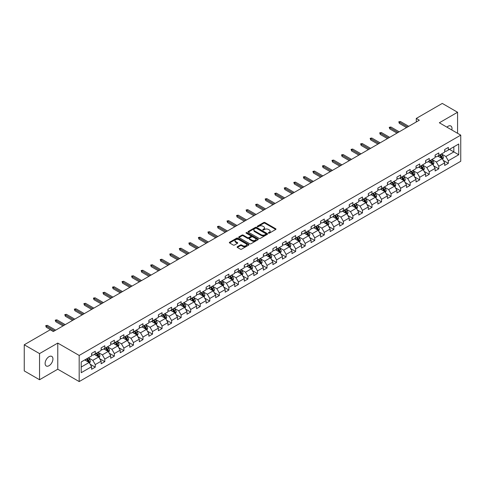 <?xml version="1.0" encoding="UTF-8"?>
<svg xmlns="http://www.w3.org/2000/svg" width="485" height="485" viewBox="0 0 485 485"><rect width="100%" height="100%" fill="white"/><g stroke="black" fill="none" stroke-linecap="round" stroke-linejoin="round"><path stroke-width="0.73" d="M268.514 233.152A0.594 0.346 0 0 0 269.357 233.152L275.735 229.466A0.849 0.491 0 0 0 275.983 229.12A0.849 0.491 0 0 0 275.735 228.774L264.925 222.536A0.849 0.491 0 0 0 263.725 222.536L257.347 226.216A0.594 0.346 0 0 0 258.19 226.701L259.014 226.228A2.716 1.57 0 0 1 262.858 226.228L263.755 226.75A2.716 1.57 0 0 1 264.549 227.859A2.716 1.57 0 0 1 263.755 228.968L262.931 229.441A0.594 0.346 0 0 0 263.773 229.926L264.598 229.453A2.716 1.57 0 0 1 268.441 229.453L269.339 229.969A2.716 1.57 0 0 1 270.133 231.078A2.716 1.57 0 0 1 269.339 232.188L268.514 232.667A0.594 0.346 0 0 0 268.514 233.152L268.514 232.667M49.021 365.714A5.535 3.195 120 0 0 52.641 360.834A5.535 3.195 120 0 0 51.792 356.402A5.535 3.195 120 0 0 49.021 356.675A5.535 3.195 120 0 0 45.408 361.555A5.535 3.195 120 0 0 46.257 365.987A5.535 3.195 120 0 0 49.021 365.714M451.826 129.986A5.535 3.195 120 0 0 450.856 126.003A5.535 3.195 120 0 0 448.085 126.276A5.535 3.195 120 0 0 446.921 127.155M237.365 246.732A0.849 0.491 0 0 0 237.116 247.077A0.849 0.491 0 0 0 237.365 247.423L240.402 249.175A0.849 0.491 0 0 0 241.603 249.175L248.684 245.083A0.849 0.491 0 0 0 248.932 244.737A0.849 0.491 0 0 0 248.684 244.391L237.88 238.153A0.849 0.491 0 0 0 236.68 238.153L229.593 242.239A0.849 0.491 0 0 0 229.344 242.591A0.849 0.491 0 0 0 229.593 242.936L233.255 245.052A0.849 0.491 0 0 0 234.455 245.052L237.486 243.3A0.849 0.491 0 0 0 237.735 242.955A0.849 0.491 0 0 0 237.486 242.609L235.674 241.56A2.273 1.309 0 0 1 235.007 240.633A2.273 1.309 0 0 1 236.407 239.42A2.273 1.309 0 0 1 238.881 239.705L245.998 243.809A2.273 1.309 0 0 1 246.665 244.737A2.273 1.309 0 0 1 245.264 245.95A2.273 1.309 0 0 1 242.785 245.665L241.603 244.98A0.849 0.491 0 0 0 240.402 244.98L237.365 246.732L237.365 247.423M57.77 343.077L39.54 353.601L24.25 344.774L24.25 370.91L39.54 379.737L57.77 369.212L79.182 381.574L79.182 355.438L57.77 343.077L57.77 369.212M457.567 133.302L457.567 112.259L439.343 122.778L460.75 135.139L79.182 355.438M457.567 112.259L442.278 103.426L416.282 118.437L416.282 121.965M24.25 344.774L50.246 329.764L53.308 331.528L419.337 120.201L416.282 118.437M259.075 238.396A0.849 0.491 0 0 0 260.275 238.396L267.356 234.303A0.849 0.491 0 0 0 267.605 233.958A0.849 0.491 0 0 0 267.356 233.612L256.553 227.374A0.849 0.491 0 0 0 255.352 227.374L248.265 231.46A0.849 0.491 0 0 0 248.017 231.806A0.849 0.491 0 0 0 248.265 232.157L259.075 238.396M246.428 233.279A0.594 0.346 0 0 1 247.035 233.364L247.035 232.654L258.02 239.002A0.849 0.491 0 0 1 258.269 239.347A0.849 0.491 0 0 1 258.02 239.693L250.939 243.785A0.849 0.491 0 0 1 249.739 243.785L238.929 237.547L238.929 236.85A0.849 0.491 0 0 0 238.681 237.201A0.849 0.491 0 0 0 238.929 237.547M238.929 236.85L241.96 235.104A0.849 0.491 0 0 1 243.161 235.104L247.544 237.632A0.849 0.491 0 0 0 248.744 237.632L250.757 236.468A0.849 0.491 0 0 0 251.006 236.122A0.849 0.491 0 0 0 250.757 235.777L246.192 233.146A0.594 0.346 0 0 1 247.035 232.654M79.182 381.574L460.75 161.275L460.75 135.139M90.161 364.217L95.266 367.163L95.266 364.587L101.141 361.198L101.141 363.774L104.808 361.652L104.808 359.076L110.683 355.687L110.683 358.263L114.351 356.148L114.351 353.565L120.225 350.176L120.225 352.753L123.893 350.637L123.893 348.06L129.768 344.665L129.768 347.248L133.436 345.126L133.436 342.549L139.31 339.161L139.31 341.737L142.978 339.615L142.978 337.039L148.853 333.65L148.853 336.226L152.52 334.11L152.52 331.528L158.395 328.139L158.395 330.715L162.063 328.6L162.063 326.023L167.937 322.628L167.937 325.211L171.605 323.089L171.605 320.512L177.48 317.123L177.48 319.7L181.147 317.578L181.147 315.001L187.022 311.612L187.022 314.189L190.69 312.073L190.69 309.491L196.564 306.102L196.564 308.678L200.232 306.562L200.232 303.986L206.107 300.597L206.107 303.173L209.775 301.052L209.775 298.475L215.649 295.086L215.649 297.663L219.317 295.547L219.317 292.964L225.192 289.575L225.192 292.152L228.859 290.036L228.859 287.459L234.734 284.064L234.734 286.647L238.402 284.525L238.402 281.949L244.276 278.56L244.276 281.136L247.944 279.014L247.944 276.438L253.819 273.049L253.819 275.625L257.486 273.51L257.486 270.927L263.361 267.538L263.361 270.115L267.029 267.999L267.029 265.422L272.903 262.027L272.903 264.61L276.571 262.488L276.571 259.911L282.446 256.523L282.446 259.099L286.114 256.977L286.114 254.401L291.988 251.012L291.988 253.588L295.656 251.472L295.656 248.89L301.531 245.501L301.531 248.077L305.198 245.962L305.198 243.385L311.073 239.99L311.073 242.573L314.741 240.451L314.741 237.874L320.615 234.485L320.615 237.062L324.283 234.94L324.283 232.363L330.158 228.975L330.158 231.551L333.825 229.435L333.825 226.853L339.7 223.464L339.7 226.04L343.368 223.924L343.368 221.348L349.242 217.953L349.242 220.536L352.91 218.414L352.91 215.837L358.779 212.448L358.779 215.025L362.453 212.903L362.453 210.326L368.321 206.937L368.321 209.514L371.995 207.398L371.995 204.815L377.863 201.427L377.863 204.009L381.537 201.887L381.537 199.311L387.406 195.922L387.406 198.498L391.08 196.376L391.08 193.8L396.948 190.411L396.948 192.988L400.622 190.872L400.622 188.289L406.491 184.9L406.491 187.477L410.164 185.361L410.164 182.784L416.033 179.389L416.033 181.972L419.707 179.85L419.707 177.274L425.575 173.885L425.575 176.461L429.249 174.339L429.249 171.763L435.118 168.374L435.118 170.95L438.792 168.835L438.792 166.252L444.66 162.863L444.66 165.44L448.334 163.324L448.334 160.747L458.731 154.739L458.731 144.003L453.839 146.828L453.839 151.914L458.731 154.739M95.266 367.163L91.598 369.285L91.598 366.702L81.195 372.71L81.195 361.974L91.598 355.966L91.598 353.389L95.266 351.273L95.266 353.85L101.141 350.461L101.141 347.878L104.808 345.763L104.808 348.339L110.683 344.95L110.683 342.374L114.351 340.252L114.351 342.828L120.225 339.439L120.225 336.863L123.893 334.741L123.893 337.324L129.768 333.929L129.768 331.352L133.436 329.236L133.436 331.813L139.31 328.424L139.31 325.847L142.978 323.725L142.978 326.302L148.853 322.913L148.853 320.336L152.52 318.215L152.52 320.797L158.395 317.402L158.395 314.826L162.063 312.71L162.063 315.286L167.937 311.897L167.937 309.315L171.605 307.199L171.605 309.776L177.48 306.387L177.48 303.81L181.147 301.688L181.147 304.265L187.022 300.876L187.022 298.299L190.69 296.177L190.69 298.76L196.564 295.365L196.564 292.788L200.232 290.673L200.232 293.249L206.107 289.86L206.107 287.278L209.775 285.162L209.775 287.738L215.649 284.349L215.649 281.773L219.317 279.651L219.317 282.228L225.192 278.839L225.192 276.262L228.859 274.14L228.859 276.723L234.734 273.328L234.734 270.751L238.402 268.635L238.402 271.212L244.276 267.823L244.276 265.24L247.944 263.125L247.944 265.701L253.819 262.312L253.819 259.736L257.486 257.614L257.486 260.19L263.361 256.801L263.361 254.225L267.029 252.103L267.029 254.686L272.903 251.291L272.903 248.714L276.571 246.598L276.571 249.175L282.446 245.786L282.446 243.203L286.114 241.087L286.114 243.664L291.988 240.275L291.988 237.698L295.656 235.577L295.656 238.153L301.531 234.764L301.531 232.188L305.198 230.072L305.198 232.648L311.073 229.26L311.073 226.677L314.741 224.561L314.741 227.138L320.615 223.749L320.615 221.172L324.283 219.05L324.283 221.627L330.158 218.238L330.158 215.661L333.825 213.539L333.825 216.122L339.7 212.727L339.7 210.15L343.368 208.035L343.368 210.611L349.242 207.222L349.242 204.64L352.91 202.524L352.91 205.1L358.779 201.712L358.779 199.135L362.453 197.013L362.453 199.59L368.321 196.201L368.321 193.624L371.995 191.502L371.995 194.085L377.863 190.69L377.863 188.113L381.537 185.998L381.537 188.574L387.406 185.185L387.406 182.602L391.08 180.487L391.08 183.063L396.948 179.674L396.948 177.098L400.622 174.976L400.622 177.552L406.491 174.163L406.491 171.587L410.164 169.465L410.164 172.048L416.033 168.653L416.033 166.076L419.707 163.96L419.707 166.537L425.575 163.148L425.575 160.565L429.249 158.45L429.249 161.026L435.118 157.637L435.118 155.061L438.792 152.939L438.792 155.515L444.66 152.126L444.66 149.55L448.334 147.428L448.334 150.01L458.731 144.003M94.29 354.414L98.691 356.96L92.823 360.349L88.415 357.803M91.598 354.553L92.823 355.262L95.266 353.85M92.823 360.349L95.266 364.587M98.691 356.96L101.141 361.198M103.832 348.903L108.234 351.449L102.365 354.838L97.958 352.298M101.141 349.048L102.365 349.752L104.808 348.339M102.365 354.838L104.808 359.076M108.234 351.449L110.683 355.687M113.375 343.398L117.776 345.938L111.908 349.327L107.5 346.787M110.683 343.538L111.908 344.241L114.351 342.828M111.908 349.327L114.351 353.565M117.776 345.938L120.225 350.176M122.917 337.887L127.319 340.428L121.45 343.823L117.043 341.276M120.225 338.027L121.45 338.736L123.893 337.324M121.45 343.823L123.893 348.06M127.319 340.428L129.768 344.665M132.46 332.377L136.861 334.923L130.992 338.312L126.585 335.765M129.768 332.516L130.992 333.225L133.436 331.813M130.992 338.312L133.436 342.549M136.861 334.923L139.31 339.161M142.002 326.866L146.403 329.412L140.529 332.801L136.127 330.261M139.31 327.011L140.529 327.714L142.978 326.302M140.529 332.801L142.978 337.039M146.403 329.412L148.853 333.65M151.544 321.361L155.946 323.901L150.071 327.29L145.67 324.75M148.853 321.5L150.071 322.21L152.52 320.797M150.071 327.29L152.52 331.528M155.946 323.901L158.395 328.139M161.087 315.85L165.488 318.39L159.613 321.785L155.212 319.239M158.395 315.99L159.613 316.699L162.063 315.286M159.613 321.785L162.063 326.023M165.488 318.39L167.937 322.628M170.629 310.339L175.03 312.886L169.156 316.275L164.754 313.728M167.937 310.485L169.156 311.188L171.605 309.776M169.156 316.275L171.605 320.512M175.03 312.886L177.48 317.123M180.171 304.835L184.573 307.375L178.698 310.764L174.297 308.224M177.48 304.974L178.698 305.677L181.147 304.265M178.698 310.764L181.147 315.001M184.573 307.375L187.022 311.612M189.714 299.324L194.115 301.864L188.241 305.253L183.839 302.713M187.022 299.463L188.241 300.173L190.69 298.76M188.241 305.253L190.69 309.491M194.115 301.864L196.564 306.102M199.256 293.813L203.658 296.353L197.783 299.748L193.382 297.202M196.564 293.952L197.783 294.662L200.232 293.249M197.783 299.748L200.232 303.986M203.658 296.353L206.107 300.597M208.799 288.302L213.2 290.848L207.325 294.237L202.924 291.697M206.107 288.448L207.325 289.151L209.775 287.738M207.325 294.237L209.775 298.475M213.2 290.848L215.649 295.086M218.341 282.797L222.742 285.338L216.868 288.727L212.466 286.186M215.649 282.937L216.868 283.64L219.317 282.228M216.868 288.727L219.317 292.964M222.742 285.338L225.192 289.575M227.883 277.287L232.285 279.827L226.41 283.216L222.009 280.676M225.192 277.426L226.41 278.135L228.859 276.723M226.41 283.216L228.859 287.459M232.285 279.827L234.734 284.064M237.426 271.776L241.827 274.322L235.952 277.711L231.551 275.165M234.734 271.915L235.952 272.625L238.402 271.212M235.952 277.711L238.402 281.949M241.827 274.322L244.276 278.56M246.968 266.265L251.369 268.811L245.495 272.2L241.093 269.66M244.276 266.41L245.495 267.114L247.944 265.701M245.495 272.2L247.944 276.438M251.369 268.811L253.819 273.049M256.51 260.76L260.912 263.3L255.037 266.689L250.636 264.149M253.819 260.9L255.037 261.603L257.486 260.19M255.037 266.689L257.486 270.927M260.912 263.3L263.361 267.538M266.053 255.249L270.454 257.79L264.58 261.185L260.178 258.638M263.361 255.389L264.58 256.098L267.029 254.686M264.58 261.185L267.029 265.422M270.454 257.79L272.903 262.027M275.595 249.739L279.997 252.285L274.122 255.674L269.721 253.128M272.903 249.878L274.122 250.587L276.571 249.175M274.122 255.674L276.571 259.911M279.997 252.285L282.446 256.523M285.131 244.228L289.539 246.774L283.664 250.163L279.263 247.623M282.446 244.373L283.664 245.077L286.114 243.664M283.664 250.163L286.114 254.401M289.539 246.774L291.988 251.012M294.674 238.723L299.081 241.263L293.207 244.652L288.805 242.112M291.988 238.862L293.207 239.572L295.656 238.153M293.207 244.652L295.656 248.89M299.081 241.263L301.531 245.501M304.216 233.212L308.624 235.752L302.749 239.147L298.348 236.601M301.531 233.352L302.749 234.061L305.198 232.648M302.749 239.147L305.198 243.385M308.624 235.752L311.073 239.99M313.759 227.701L318.166 230.248L312.291 233.637L307.89 231.09M311.073 227.847L312.291 228.55L314.741 227.138M312.291 233.637L314.741 237.874M318.166 230.248L320.615 234.485M323.301 222.191L327.708 224.737L321.834 228.126L317.433 225.586M320.615 222.336L321.834 223.039L324.283 221.627M321.834 228.126L324.283 232.363M327.708 224.737L330.158 228.975M332.843 216.686L337.251 219.226L331.376 222.615L326.975 220.075M330.158 216.825L331.376 217.535L333.825 216.122M331.376 222.615L333.825 226.853M337.251 219.226L339.7 223.464M342.386 211.175L346.793 213.715L340.919 217.11L336.517 214.564M339.7 211.314L340.919 212.024L343.368 210.611M340.919 217.11L343.368 221.348M346.793 213.715L349.242 217.953M351.928 205.664L356.336 208.21L350.461 211.599L346.06 209.059M349.242 205.81L350.461 206.513L352.91 205.1M350.461 211.599L352.91 215.837M356.336 208.21L358.779 212.448M361.47 200.16L365.878 202.7L360.003 206.089L355.602 203.548M358.779 200.299L360.003 201.002L362.453 199.59M360.003 206.089L362.453 210.326M365.878 202.7L368.321 206.937M371.013 194.649L375.42 197.189L369.546 200.578L365.144 198.038M368.321 194.788L369.546 195.497L371.995 194.085M369.546 200.578L371.995 204.815M375.42 197.189L377.863 201.427M380.555 189.138L384.963 191.684L379.088 195.073L374.687 192.527M377.863 189.277L379.088 189.987L381.537 188.574M379.088 195.073L381.537 199.311M384.963 191.684L387.406 195.922M390.098 183.627L394.505 186.173L388.63 189.562L384.229 187.022M387.406 183.773L388.63 184.476L391.08 183.063M388.63 189.562L391.08 193.8M394.505 186.173L396.948 190.411M399.64 178.122L404.047 180.662L398.173 184.051L393.771 181.511M396.948 178.262L398.173 178.965L400.622 177.552M398.173 184.051L400.622 188.289M404.047 180.662L406.491 184.9M409.182 172.612L413.59 175.152L407.715 178.547L403.314 176M406.491 172.751L407.715 173.46L410.164 172.048M407.715 178.547L410.164 182.784M413.59 175.152L416.033 179.389M418.725 167.101L423.132 169.647L417.258 173.036L412.856 170.49M416.033 167.24L417.258 167.949L419.707 166.537M417.258 173.036L419.707 177.274M423.132 169.647L425.575 173.885M428.267 161.59L432.675 164.136L426.8 167.525L422.399 164.985M425.575 161.735L426.8 162.439L429.249 161.026M426.8 167.525L429.249 171.763M432.675 164.136L435.118 168.374M437.809 156.085L442.217 158.625L436.342 162.014L431.941 159.474M435.118 156.225L436.342 156.928L438.792 155.515M436.342 162.014L438.792 166.252M442.217 158.625L444.66 162.863M449.431 149.374L453.839 151.914L445.885 156.51L441.483 153.963M444.66 150.714L445.885 151.423L448.334 150.01M445.885 156.51L448.334 160.747M39.54 353.601L39.54 379.737M81.195 367.06L89.149 362.465L84.748 359.925M89.149 362.465L91.598 366.702M443.223 160.371L448.334 163.324M433.681 165.882L438.792 168.835M424.139 171.393L429.249 174.339M414.596 176.904L419.707 179.85M405.054 182.408L410.164 185.361M395.511 187.919L400.622 190.872M385.969 193.43L391.08 196.376M376.427 198.941L381.537 201.887M366.884 204.446L371.995 207.398M357.342 209.956L362.453 212.903M347.8 215.467L352.91 218.414M338.257 220.978L343.368 223.924M328.715 226.483L333.825 229.435M319.172 231.994L324.283 234.94M309.63 237.504L314.741 240.451M300.088 243.009L305.198 245.962M290.545 248.52L295.656 251.472M281.003 254.031L286.114 256.977M271.461 259.542L276.571 262.488M261.918 265.046L267.029 267.999M252.376 270.557L257.486 273.51M242.839 276.068L247.944 279.014M233.297 281.579L238.402 284.525M223.755 287.084L228.859 290.036M214.212 292.594L219.317 295.547M204.67 298.105L209.775 301.052M195.128 303.616L200.232 306.562M185.585 309.121L190.69 312.073M176.043 314.632L181.147 317.578M166.5 320.142L171.605 323.089M156.958 325.653L162.063 328.6M147.416 331.158L152.52 334.11M137.873 336.669L142.978 339.615M128.331 342.18L133.436 345.126M118.789 347.684L123.893 350.637M109.246 353.195L114.351 356.148M99.704 358.706L104.808 361.652M268.751 233.237L269.339 232.897A2.716 1.57 0 0 0 270.133 231.788L270.133 231.078M264.549 227.859L264.549 228.562A2.716 1.57 0 0 1 263.755 229.672L263.167 230.011M275.735 228.774L275.735 229.466L264.925 223.239A0.849 0.491 0 0 0 263.725 223.239L257.583 226.786M267.356 233.612L267.356 234.303L256.553 228.077A0.849 0.491 0 0 0 255.352 228.077L248.278 232.163M265.859 234.2A0.594 0.346 0 0 0 265.859 233.715L256.371 228.235A0.594 0.346 0 0 0 255.528 228.235L254.661 228.738A2.716 1.57 0 0 0 253.861 229.848A2.716 1.57 0 0 0 254.661 230.957L261.142 234.704A2.716 1.57 0 0 0 264.986 234.704L265.859 234.2L265.859 234.904A0.594 0.346 0 0 0 266.029 234.661L266.029 233.958M253.861 229.848L253.861 230.557A2.716 1.57 0 0 0 254.661 231.666L254.661 230.957M265.859 234.904L264.986 235.407A2.716 1.57 0 0 1 261.142 235.407L254.661 231.666M238.941 237.553L241.96 235.807L241.96 235.104M251.006 236.122L251.006 236.832A0.849 0.491 0 0 1 250.757 237.177L248.744 238.341A0.849 0.491 0 0 1 247.544 238.341L243.161 235.807A0.849 0.491 0 0 0 241.96 235.807M247.035 233.364L258.008 239.699M252.091 240.257A2.273 1.309 0 0 0 254.57 240.542A2.273 1.309 0 0 0 255.971 239.329A2.273 1.309 0 0 0 255.304 238.402L252.8 236.959A0.849 0.491 0 0 0 251.6 236.959L249.587 238.117A0.849 0.491 0 0 0 249.338 238.462A0.849 0.491 0 0 0 249.587 238.808L252.091 240.257L252.091 240.966A2.273 1.309 0 0 0 254.57 241.251A2.273 1.309 0 0 0 255.971 240.039L255.971 239.329M249.338 238.462L249.338 239.172A0.849 0.491 0 0 0 249.587 239.517L249.587 238.808M252.091 240.966L249.587 239.517M246.665 244.737L246.665 245.446A2.273 1.309 0 0 1 245.264 246.659A2.273 1.309 0 0 1 242.785 246.374L241.603 245.689A0.849 0.491 0 0 0 240.402 245.689L237.377 247.429M235.007 240.633L235.007 241.336A2.273 1.309 0 0 0 235.674 242.264L235.674 241.56M237.474 243.306L235.674 242.264M248.684 244.391L248.684 245.083L237.88 238.856A0.849 0.491 0 0 0 236.68 238.856L229.605 242.943M442.702 159.462L443.429 157.631A2.292 1.322 -120 0 0 442.696 155.679L441.435 153.994M439.234 156.904L438.373 155.758M439.537 155.085L440.798 156.77A2.292 1.322 60 0 1 441.453 158.152L442.187 157.728A2.292 1.322 -120 0 0 441.532 156.346L440.271 154.666M439.695 154.994L441.095 156.867A1.17 0.673 60 0 1 441.308 157.219L442.187 157.728M407.655 126.949L399.325 122.135L399.325 123.408L398.773 121.82L399.325 122.135L400.428 121.505L408.758 126.312M399.325 123.408L406.557 127.585M398.773 121.82L400.428 121.505M433.16 164.973L433.887 163.142A2.292 1.322 -120 0 0 433.153 161.19L431.892 159.504M429.692 162.414L428.831 161.269M429.995 160.596L431.256 162.281A2.292 1.322 60 0 1 431.911 163.663L432.644 163.239A2.292 1.322 -120 0 0 431.989 161.857L430.728 160.171M430.153 160.505L431.553 162.372A1.17 0.673 60 0 1 431.765 162.73L432.644 163.239M423.617 170.484L424.345 168.647A2.292 1.322 -120 0 0 423.611 166.694L422.35 165.009M420.149 167.919L419.289 166.779M420.453 166.106L421.714 167.792A2.292 1.322 60 0 1 422.368 169.168L423.102 168.744A2.292 1.322 -120 0 0 422.447 167.367L421.186 165.682M420.61 166.015L422.011 167.883A1.17 0.673 60 0 1 422.223 168.24L423.102 168.744M398.112 132.46L389.782 127.646L389.782 128.919L389.231 127.331L389.782 127.646L390.886 127.009L399.216 131.823M389.782 128.919L397.015 133.09M389.231 127.331L390.886 127.009M388.57 137.964L380.24 133.157L380.24 134.43L379.688 132.835L380.24 133.157L381.343 132.52L389.673 137.328M380.24 134.43L387.473 138.601M379.688 132.835L381.343 132.52M414.075 175.988L414.802 174.157A2.292 1.322 -120 0 0 414.069 172.205L412.808 170.52M410.607 173.43L409.746 172.284M410.91 171.617L412.171 173.303A2.292 1.322 60 0 1 412.826 174.679L413.559 174.254A2.292 1.322 -120 0 0 412.905 172.878L411.644 171.193M411.068 171.52L412.468 173.394A1.17 0.673 60 0 1 412.68 173.745L413.559 174.254M404.532 181.499L405.26 179.668A2.292 1.322 -120 0 0 404.526 177.716L403.265 176.031M401.065 178.941L400.204 177.795M401.368 177.122L402.629 178.807A2.292 1.322 60 0 1 403.284 180.19L404.017 179.765A2.292 1.322 -120 0 0 403.362 178.383L402.101 176.698M401.525 177.031L402.926 178.904A1.17 0.673 60 0 1 403.138 179.256L404.017 179.765M394.99 187.01L395.718 185.173A2.292 1.322 -120 0 0 394.984 183.221L393.723 181.542M391.522 184.452L390.661 183.306M391.825 182.633L393.086 184.318A2.292 1.322 60 0 1 393.741 185.7L394.475 185.276A2.292 1.322 -120 0 0 393.82 183.894L392.559 182.208M391.983 182.542L393.383 184.409A1.17 0.673 60 0 1 393.596 184.767L394.475 185.276M379.027 143.475L370.698 138.668L370.698 139.935L370.146 138.346L370.698 138.668L371.801 138.031L380.131 142.839M370.698 139.935L377.93 144.112M370.146 138.346L371.801 138.031M369.485 148.986L361.155 144.172L361.155 145.445L360.604 143.857L361.155 144.172L362.259 143.542L370.588 148.349M361.155 145.445L368.388 149.623M360.604 143.857L362.259 143.542M359.943 154.497L351.613 149.683L351.613 150.956L351.061 149.368L351.613 149.683L352.716 149.047L361.046 153.86M351.613 150.956L358.845 155.127M351.061 149.368L352.716 149.047M385.448 192.521L386.175 190.684A2.292 1.322 -120 0 0 385.442 188.732L384.181 187.046M381.98 189.956L381.119 188.81M382.283 188.144L383.544 189.829A2.292 1.322 60 0 1 384.199 191.205L384.932 190.781A2.292 1.322 -120 0 0 384.278 189.405L383.017 187.719M382.441 188.053L383.841 189.92A1.17 0.673 60 0 1 384.053 190.278L384.932 190.781M350.4 160.001L342.07 155.194L342.07 156.467L341.519 154.873L342.07 155.194L343.174 154.557L351.504 159.365M342.07 156.467L349.303 160.638M341.519 154.873L343.174 154.557M375.905 198.025L376.633 196.195A2.292 1.322 -120 0 0 375.899 194.242L374.638 192.557M372.438 195.467L371.577 194.321M372.741 193.654L374.002 195.34A2.292 1.322 60 0 1 374.656 196.716L375.39 196.292A2.292 1.322 -120 0 0 374.735 194.915L373.474 193.23M372.898 193.557L374.299 195.431A1.17 0.673 60 0 1 374.511 195.782L375.39 196.292M340.858 165.512L332.528 160.705L332.528 161.972L331.976 160.383L332.528 160.705L333.632 160.068L341.961 164.876M332.528 161.972L339.761 166.149M331.976 160.383L333.632 160.068M366.363 203.536L367.09 201.705A2.292 1.322 -120 0 0 366.357 199.753L365.096 198.068M362.895 200.978L362.034 199.832M363.198 199.159L364.459 200.845A2.292 1.322 60 0 1 365.114 202.227L365.848 201.802A2.292 1.322 -120 0 0 365.193 200.42L363.932 198.735M363.356 199.068L364.756 200.935A1.17 0.673 60 0 1 364.969 201.293L365.848 201.802M331.316 171.023L322.986 166.209L322.986 167.483L322.434 165.894L322.986 166.209L324.089 165.573L332.419 170.387M322.986 167.483L330.218 171.66M322.434 165.894L324.089 165.573M356.821 209.047L357.548 207.21A2.292 1.322 -120 0 0 356.814 205.258L355.553 203.573M353.353 206.489L352.492 205.343M353.656 204.67L354.917 206.355A2.292 1.322 60 0 1 355.572 207.732L356.311 207.313A2.292 1.322 -120 0 0 355.65 205.931L354.389 204.246M353.814 204.579L355.214 206.446A1.17 0.673 60 0 1 355.426 206.804L356.311 207.313M321.773 176.528L313.443 171.72L313.443 172.993L312.892 171.405L313.443 171.72L314.547 171.084L322.877 175.897M313.443 172.993L320.676 177.164M312.892 171.405L314.547 171.084M347.278 214.558L348.006 212.721A2.292 1.322 -120 0 0 347.272 210.769L346.011 209.083M343.81 211.993L342.95 210.848M344.114 210.181L345.375 211.866A2.292 1.322 60 0 1 346.029 213.242L346.769 212.818A2.292 1.322 -120 0 0 346.108 211.442L344.847 209.756M344.271 210.09L345.672 211.957A1.17 0.673 60 0 1 345.884 212.309L346.769 212.818M312.231 182.039L303.901 177.231L303.901 178.504L303.349 176.91L303.901 177.231L305.004 176.595L313.334 181.402M303.901 178.504L311.134 182.675M303.349 176.91L305.004 176.595M337.736 220.063L338.463 218.232A2.292 1.322 -120 0 0 337.73 216.28L336.469 214.594M334.268 217.504L333.407 216.358M334.571 215.686L335.832 217.371A2.292 1.322 60 0 1 336.487 218.753L337.227 218.329A2.292 1.322 -120 0 0 336.566 216.953L335.305 215.267M334.729 215.595L336.129 217.468A1.17 0.673 60 0 1 336.341 217.82L337.227 218.329M302.688 187.549L294.359 182.742L294.359 184.009L293.807 182.421L294.359 182.742L295.462 182.105L303.792 186.913M294.359 184.009L301.591 188.186M293.807 182.421L295.462 182.105M328.193 225.573L328.921 223.743A2.292 1.322 -120 0 0 328.187 221.79L326.926 220.105M324.726 223.015L323.865 221.869M325.029 221.196L326.29 222.882A2.292 1.322 60 0 1 326.945 224.264L327.684 223.84A2.292 1.322 -120 0 0 327.023 222.457L325.762 220.772M325.186 221.105L326.587 222.973A1.17 0.673 60 0 1 326.799 223.33L327.684 223.84M293.146 193.06L284.816 188.247L284.816 189.52L284.265 187.931L284.816 188.247L285.92 187.61L294.25 192.424M284.816 189.52L292.049 193.697M284.265 187.931L285.92 187.61M318.651 231.084L319.379 229.247A2.292 1.322 -120 0 0 318.645 227.295L317.384 225.61M315.183 228.52L314.322 227.38M315.486 226.707L316.747 228.393A2.292 1.322 60 0 1 317.402 229.769L318.142 229.344A2.292 1.322 -120 0 0 317.481 227.968L316.22 226.283M315.644 226.616L317.044 228.483A1.17 0.673 60 0 1 317.257 228.841L318.142 229.344M283.604 198.565L275.274 193.757L275.274 195.031L274.722 193.442L275.274 193.757L276.377 193.121L284.707 197.935M275.274 195.031L282.506 199.202M274.722 193.442L276.377 193.121M309.109 236.589L309.836 234.758A2.292 1.322 -120 0 0 309.103 232.806L307.842 231.121M305.641 234.031L304.78 232.885M305.944 232.218L307.205 233.903A2.292 1.322 60 0 1 307.86 235.28L308.599 234.855A2.292 1.322 -120 0 0 307.939 233.479L306.678 231.794M306.102 232.121L307.502 233.994A1.17 0.673 60 0 1 307.714 234.346L308.599 234.855M274.061 204.076L265.731 199.268L265.731 200.535L265.18 198.947L265.731 199.268L266.835 198.632L275.165 203.439M265.731 200.535L272.964 204.712M265.18 198.947L266.835 198.632M299.566 242.1L300.294 240.269A2.292 1.322 -120 0 0 299.56 238.317L298.299 236.631M296.099 239.541L295.238 238.396M296.402 237.723L297.663 239.408A2.292 1.322 60 0 1 298.317 240.79L299.057 240.366A2.292 1.322 -120 0 0 298.396 238.99L297.135 237.304M296.559 237.632L297.96 239.505A1.17 0.673 60 0 1 298.172 239.857L299.057 240.366M264.519 209.587L256.189 204.773L256.189 206.046L255.637 204.458L256.189 204.773L257.292 204.143L265.622 208.95M256.189 206.046L263.422 210.223M255.637 204.458L257.292 204.143M290.024 247.611L290.751 245.78A2.292 1.322 -120 0 0 290.018 243.828L288.757 242.142M286.556 245.052L285.695 243.906M286.859 243.234L288.12 244.919A2.292 1.322 60 0 1 288.775 246.301L289.515 245.877A2.292 1.322 -120 0 0 288.854 244.495L287.593 242.809M287.017 243.143L288.417 245.01A1.17 0.673 60 0 1 288.63 245.368L289.515 245.877M254.977 215.097L246.647 210.284L246.647 211.557L246.095 209.969L246.647 210.284L247.75 209.647L256.08 214.461M246.647 211.557L253.879 215.728M246.095 209.969L247.75 209.647M280.482 253.121L281.209 251.285A2.292 1.322 -120 0 0 280.475 249.332L279.214 247.647M277.014 250.557L276.153 249.417M277.317 248.744L278.578 250.43A2.292 1.322 60 0 1 279.233 251.806L279.972 251.382A2.292 1.322 -120 0 0 279.312 250.005L278.05 248.32M277.475 248.653L278.875 250.521A1.17 0.673 60 0 1 279.087 250.878L279.972 251.382M245.434 220.602L237.104 215.795L237.104 217.068L236.553 215.479L237.104 215.795L238.208 215.158L246.538 219.966M237.104 217.068L244.337 221.239M236.553 215.479L238.208 215.158M270.939 258.626L271.667 256.795A2.292 1.322 -120 0 0 270.933 254.843L269.672 253.158M267.471 256.068L266.611 254.922M267.775 254.255L269.036 255.941A2.292 1.322 60 0 1 269.696 257.317L270.43 256.892A2.292 1.322 -120 0 0 269.769 255.516L268.508 253.831M267.932 254.158L269.333 256.031A1.17 0.673 60 0 1 269.545 256.383L270.43 256.892M235.892 226.113L227.562 221.305L227.562 222.573L227.01 220.984L227.562 221.305L228.665 220.669L236.995 225.476M227.562 222.573L234.795 226.75M227.01 220.984L228.665 220.669M261.397 264.137L262.124 262.306A2.292 1.322 -120 0 0 261.391 260.354L260.13 258.669M257.929 261.579L257.068 260.433M258.232 259.76L259.493 261.445A2.292 1.322 60 0 1 260.154 262.828L260.888 262.403A2.292 1.322 -120 0 0 260.227 261.021L258.966 259.336M258.39 259.669L259.79 261.542A1.17 0.673 60 0 1 260.002 261.894L260.888 262.403M226.349 231.624L218.02 226.81L218.02 228.083L217.468 226.495L218.02 226.81L219.123 226.18L227.453 230.987M218.02 228.083L225.252 232.26M217.468 226.495L219.123 226.18M251.854 269.648L252.582 267.817A2.292 1.322 -120 0 0 251.848 265.865L250.587 264.179M248.387 267.089L247.526 265.944M248.69 265.271L249.951 266.956A2.292 1.322 60 0 1 250.612 268.338L251.345 267.914A2.292 1.322 -120 0 0 250.684 266.532L249.423 264.846M248.847 265.18L250.248 267.047A1.17 0.673 60 0 1 250.46 267.405L251.345 267.914M216.807 237.135L208.477 232.321L208.477 233.594L207.926 232.006L208.477 232.321L209.581 231.684L217.91 236.498M208.477 233.594L215.71 237.765M207.926 232.006L209.581 231.684M242.312 275.159L243.04 273.322A2.292 1.322 -120 0 0 242.306 271.37L241.045 269.684M238.844 272.594L237.983 271.454M239.147 270.782L240.408 272.467A2.292 1.322 60 0 1 241.069 273.843L241.803 273.419A2.292 1.322 -120 0 0 241.142 272.043L239.881 270.357M239.305 270.691L240.706 272.558A1.17 0.673 60 0 1 240.918 272.916L241.803 273.419M207.265 242.639L198.935 237.832L198.935 239.105L198.383 237.511L198.935 237.832L200.038 237.195L208.368 242.003M198.935 239.105L206.167 243.276M198.383 237.511L200.038 237.195M232.77 280.663L233.497 278.833A2.292 1.322 -120 0 0 232.764 276.88L231.503 275.195M229.302 278.105L228.441 276.959M229.605 276.292L230.866 277.978A2.292 1.322 60 0 1 231.527 279.354L232.26 278.93A2.292 1.322 -120 0 0 231.6 277.553L230.339 275.868M229.763 276.195L231.163 278.069A1.17 0.673 60 0 1 231.375 278.42L232.26 278.93M197.722 248.15L189.392 243.343L189.392 244.61L188.841 243.021L189.392 243.343L190.496 242.706L198.826 247.514M189.392 244.61L196.625 248.787M188.841 243.021L190.496 242.706M223.227 286.174L223.955 284.343A2.292 1.322 -120 0 0 223.221 282.391L221.96 280.706M219.76 283.616L218.899 282.47M220.063 281.797L221.324 283.483A2.292 1.322 60 0 1 221.984 284.865L222.718 284.44A2.292 1.322 -120 0 0 222.057 283.058L220.796 281.373M220.22 281.706L221.621 283.579A1.17 0.673 60 0 1 221.833 283.931L222.718 284.44M188.18 253.661L179.85 248.847L179.85 250.121L179.298 248.532L179.85 248.847L180.953 248.217L189.283 253.024M179.85 250.121L187.083 254.298M179.298 248.532L180.953 248.217M213.685 291.685L214.412 289.848A2.292 1.322 -120 0 0 213.679 287.896L212.418 286.211M210.217 289.127L209.356 287.981M210.52 287.308L211.781 288.993A2.292 1.322 60 0 1 212.442 290.369L213.176 289.951A2.292 1.322 -120 0 0 212.515 288.569L211.254 286.884M210.678 287.217L212.078 289.084A1.17 0.673 60 0 1 212.291 289.442L213.176 289.951M178.638 259.166L170.308 254.358L170.308 255.631L169.756 254.043L170.308 254.358L171.411 253.722L179.741 258.535M170.308 255.631L177.54 259.802M169.756 254.043L171.411 253.722M204.143 297.196L204.87 295.359A2.292 1.322 -120 0 0 204.137 293.407L202.875 291.721M200.675 294.631L199.814 293.486M200.978 292.819L202.239 294.504A2.292 1.322 60 0 1 202.9 295.88L203.633 295.456A2.292 1.322 -120 0 0 202.972 294.08L201.712 292.394M201.136 292.728L202.536 294.595A1.17 0.673 60 0 1 202.748 294.947L203.633 295.456M169.095 264.677L160.765 259.869L160.765 261.142L160.214 259.548L160.765 259.869L161.869 259.233L170.199 264.04M160.765 261.142L167.998 265.313M160.214 259.548L161.869 259.233M194.6 302.701L195.328 300.87A2.292 1.322 -120 0 0 194.594 298.918L193.333 297.232M191.132 300.142L190.272 298.996M191.436 298.33L192.697 300.015A2.292 1.322 60 0 1 193.357 301.391L194.091 300.967A2.292 1.322 -120 0 0 193.43 299.591L192.169 297.905M191.593 298.233L192.994 300.106A1.17 0.673 60 0 1 193.206 300.457L194.091 300.967M159.553 270.187L151.223 265.38L151.223 266.647L150.671 265.059L151.223 265.38L152.326 264.743L160.656 269.551M151.223 266.647L158.456 270.824M150.671 265.059L152.326 264.743M185.058 308.211L185.785 306.381A2.292 1.322 -120 0 0 185.052 304.428L183.791 302.743M181.59 305.653L180.729 304.507M181.893 303.834L183.154 305.52A2.292 1.322 60 0 1 183.815 306.902L184.549 306.478A2.292 1.322 -120 0 0 183.888 305.095L182.627 303.41M182.051 303.743L183.451 305.611A1.17 0.673 60 0 1 183.663 305.968L184.549 306.478M150.01 275.698L141.681 270.885L141.681 272.158L141.129 270.569L141.681 270.885L142.784 270.248L151.114 275.062M141.681 272.158L148.913 276.335M141.129 270.569L142.784 270.248M175.515 313.722L176.243 311.885A2.292 1.322 -120 0 0 175.509 309.933L174.248 308.248M172.048 311.164L171.187 310.018M172.351 309.345L173.612 311.03A2.292 1.322 60 0 1 174.273 312.407L175.006 311.988A2.292 1.322 -120 0 0 174.345 310.606L173.084 308.921M172.508 309.254L173.909 311.121A1.17 0.673 60 0 1 174.121 311.479L175.006 311.988M140.468 281.203L132.138 276.395L132.138 277.669L131.587 276.08L132.138 276.395L133.242 275.759L141.571 280.572M132.138 277.669L139.371 281.84M131.587 276.08L133.242 275.759M165.973 319.227L166.701 317.396A2.292 1.322 -120 0 0 165.967 315.444L164.706 313.759M162.505 316.669L161.644 315.523M162.808 314.856L164.069 316.541A2.292 1.322 60 0 1 164.73 317.917L165.464 317.493A2.292 1.322 -120 0 0 164.803 316.117L163.542 314.432M162.966 314.765L164.367 316.632A1.17 0.673 60 0 1 164.579 316.984L165.464 317.493M130.926 286.714L122.596 281.906L122.596 283.173L122.044 281.585L122.596 281.906L123.699 281.27L132.029 286.077M122.596 283.173L129.828 287.35M122.044 281.585L123.699 281.27M156.431 324.738L157.158 322.907A2.292 1.322 -120 0 0 156.425 320.955L155.164 319.269M152.963 322.179L152.102 321.034M153.266 320.361L154.527 322.046A2.292 1.322 60 0 1 155.188 323.428L155.921 323.004A2.292 1.322 -120 0 0 155.261 321.628L154 319.942M153.424 320.27L154.83 322.143A1.17 0.673 60 0 1 155.042 322.495L155.921 323.004M121.383 292.225L113.053 287.417L113.053 288.684L112.502 287.096L113.053 287.417L114.157 286.781L122.487 291.588M113.053 288.684L120.286 292.861M112.502 287.096L114.157 286.781M146.888 330.249L147.616 328.418A2.292 1.322 -120 0 0 146.882 326.466L145.621 324.78M143.421 327.69L142.56 326.544M143.724 325.871L144.985 327.557A2.292 1.322 60 0 1 145.645 328.939L146.379 328.515A2.292 1.322 -120 0 0 145.718 327.132L144.457 325.447M143.881 325.781L145.288 327.648A1.17 0.673 60 0 1 145.5 328.005L146.379 328.515M111.841 297.735L103.511 292.922L103.511 294.195L102.959 292.607L103.511 292.922L104.614 292.285L112.944 297.099M103.511 294.195L110.744 298.366M102.959 292.607L104.614 292.285M137.346 335.759L138.073 333.922A2.292 1.322 -120 0 0 137.34 331.97L136.079 330.285M133.878 333.195L133.017 332.055M134.181 331.382L135.442 333.068A2.292 1.322 60 0 1 136.103 334.444L136.837 334.019A2.292 1.322 -120 0 0 136.176 332.643L134.915 330.958M134.339 331.291L135.745 333.159A1.17 0.673 60 0 1 135.958 333.516L136.837 334.019M102.299 303.24L93.969 298.433L93.969 299.706L93.417 298.117L93.969 298.433L95.072 297.796L103.402 302.61M93.969 299.706L101.201 303.877M93.417 298.117L95.072 297.796M127.804 341.264L128.531 339.433A2.292 1.322 -120 0 0 127.797 337.481L126.536 335.796M124.336 338.706L123.475 337.56M124.639 336.893L125.9 338.578A2.292 1.322 60 0 1 126.561 339.955L127.294 339.53A2.292 1.322 -120 0 0 126.633 338.154L125.373 336.469M124.803 336.796L126.203 338.669A1.17 0.673 60 0 1 126.415 339.021L127.294 339.53M92.756 308.751L84.426 303.943L84.426 305.21L83.875 303.622L84.426 303.943L85.53 303.307L93.86 308.114M84.426 305.21L91.659 309.388M83.875 303.622L85.53 303.307M118.261 346.775L118.989 344.944A2.292 1.322 -120 0 0 118.255 342.992L116.994 341.307M114.793 344.217L113.933 343.071M115.097 342.398L116.358 344.083A2.292 1.322 60 0 1 117.018 345.466L117.752 345.041A2.292 1.322 -120 0 0 117.091 343.659L115.83 341.98M115.26 342.307L116.661 344.18A1.17 0.673 60 0 1 116.873 344.532L117.752 345.041M83.214 314.262L74.884 309.448L74.884 310.721L74.332 309.133L74.884 309.448L75.987 308.818L84.317 313.625M74.884 310.721L82.117 314.898M74.332 309.133L75.987 308.818M108.719 352.286L109.446 350.455A2.292 1.322 -120 0 0 108.713 348.503L107.452 346.817M105.251 349.727L104.39 348.582M105.554 347.909L106.815 349.594A2.292 1.322 60 0 1 107.476 350.976L108.21 350.552A2.292 1.322 -120 0 0 107.555 349.17L106.288 347.484M105.718 347.818L107.118 349.685A1.17 0.673 60 0 1 107.33 350.043L108.21 350.552M73.671 319.773L65.342 314.959L65.342 316.232L64.79 314.644L65.342 314.959L66.445 314.322L74.775 319.136M65.342 316.232L72.574 320.403M64.79 314.644L66.445 314.322M99.176 357.797L99.904 355.96A2.292 1.322 -120 0 0 99.17 354.008L97.909 352.322M95.709 355.232L94.848 354.092M96.012 353.419L97.273 355.105A2.292 1.322 60 0 1 97.934 356.481L98.667 356.057A2.292 1.322 -120 0 0 98.012 354.68L96.745 352.995M96.175 353.329L97.576 355.196A1.17 0.673 60 0 1 97.788 355.553L98.667 356.057M64.129 325.277L55.799 320.47L55.799 321.743L55.248 320.149L55.799 320.47L56.903 319.833L65.232 324.641M55.799 321.743L63.032 325.914M55.248 320.149L56.903 319.833M89.634 363.301L90.362 361.47A2.292 1.322 -120 0 0 89.628 359.518L88.367 357.833M86.166 360.743L85.305 359.597M86.469 358.93L87.73 360.616A2.292 1.322 60 0 1 88.391 361.992L89.125 361.567A2.292 1.322 -120 0 0 88.47 360.191L87.203 358.506M86.633 358.833L88.034 360.707A1.17 0.673 60 0 1 88.246 361.058L89.125 361.567M54.587 330.788L46.257 325.981L46.257 327.248L45.705 325.659L46.257 325.981L47.36 325.344L55.69 330.152M46.257 327.248L53.489 331.425M45.705 325.659L47.36 325.344M269.339 232.897L269.339 232.188M262.931 229.926L262.931 229.441M263.755 229.672L263.755 228.968M257.347 226.701L257.347 226.216M263.725 223.239L263.725 222.536M264.925 223.239L264.925 222.536M248.265 232.157L248.265 231.46M255.352 228.077L255.352 227.374M256.553 228.077L256.553 227.374M261.142 235.407L261.142 234.704M264.986 235.407L264.986 234.704M243.161 235.807L243.161 235.104M247.544 238.341L247.544 237.632M248.744 238.341L248.744 237.632M250.757 237.177L250.757 236.468M258.02 239.693L258.02 239.002M240.402 245.689L240.402 244.98M241.603 245.689L241.603 244.98M242.785 246.374L242.785 245.665M237.486 243.3L237.486 242.609M229.593 242.936L229.593 242.239M236.68 238.856L236.68 238.153M237.88 238.856L237.88 238.153M441.987 158.498L443.411 157.673M441.532 156.346L442.696 155.679M439.901 157.292L440.798 156.77M432.45 164.003L433.869 163.184M431.989 161.857L433.153 161.19M430.359 162.802L431.256 162.281M422.908 169.514L424.326 168.695M422.447 167.367L423.611 166.694M420.816 168.307L421.714 167.792M413.365 175.024L414.784 174.2M412.905 172.878L414.069 172.205M411.274 173.818L412.171 173.303M403.823 180.529L405.242 179.711M403.362 178.383L404.526 177.716M401.732 179.329L402.629 178.807M394.281 186.04L395.699 185.221M393.82 183.894L394.984 183.221M392.189 184.833L393.086 184.318M384.738 191.551L386.157 190.732M384.278 189.405L385.442 188.732M382.647 190.344L383.544 189.829M375.196 197.062L376.615 196.237M374.735 194.915L375.899 194.242M373.104 195.855L374.002 195.34M365.654 202.566L367.072 201.748M365.193 200.42L366.357 199.753M363.562 201.366L364.459 200.845M356.111 208.077L357.53 207.259M355.65 205.931L356.814 205.258M354.02 206.871L354.917 206.355M346.569 213.588L347.987 212.763M346.108 211.442L347.272 210.769M344.477 212.381L345.375 211.866M337.026 219.099L338.445 218.274M336.566 216.953L337.73 216.28M334.935 217.892L335.832 217.371M327.484 224.603L328.903 223.785M327.023 222.457L328.187 221.79M325.393 223.403L326.29 222.882M317.942 230.114L319.36 229.296M317.481 227.968L318.645 227.295M315.85 228.908L316.747 228.393M308.399 235.625L309.818 234.801M307.939 233.479L309.103 232.806M306.308 234.419L307.205 233.903M298.857 241.136L300.276 240.311M298.396 238.99L299.56 238.317M296.765 239.929L297.663 239.408M289.315 246.641L290.733 245.822M288.854 244.495L290.018 243.828M287.223 245.44L288.12 244.919M279.772 252.151L281.191 251.333M279.312 250.005L280.475 249.332M277.681 250.945L278.578 250.43M270.23 257.662L271.648 256.838M269.769 255.516L270.933 254.843M268.138 256.456L269.036 255.941M260.688 263.173L262.106 262.349M260.227 261.021L261.391 260.354M258.596 261.967L259.493 261.445M251.145 268.678L252.564 267.859M250.684 266.532L251.848 265.865M249.054 267.471L249.951 266.956M241.603 274.189L243.021 273.37M241.142 272.043L242.306 271.37M239.511 272.982L240.408 272.467M232.06 279.7L233.479 278.875M231.6 277.553L232.764 276.88M229.969 278.493L230.866 277.978M222.518 285.204L223.937 284.386M222.057 283.058L223.221 282.391M220.426 284.004L221.324 283.483M212.976 290.715L214.394 289.897M212.515 288.569L213.679 287.896M210.884 289.509L211.781 288.993M203.433 296.226L204.852 295.401M202.972 294.08L204.137 293.407M201.342 295.019L202.239 294.504M193.891 301.737L195.31 300.912M193.43 299.591L194.594 298.918M191.799 300.53L192.697 300.015M184.348 307.241L185.767 306.423M183.888 305.095L185.052 304.428M182.257 306.041L183.154 305.52M174.806 312.752L176.225 311.934M174.345 310.606L175.509 309.933M172.715 311.546L173.612 311.03M165.264 318.263L166.682 317.439M164.803 316.117L165.967 315.444M163.172 317.057L164.069 316.541M155.721 323.774L157.14 322.949M155.261 321.628L156.425 320.955M153.63 322.567L154.527 322.046M146.179 329.279L147.598 328.46M145.718 327.132L146.882 326.466M144.094 328.078L144.985 327.557M136.637 334.789L138.055 333.971M136.176 332.643L137.34 331.97M134.551 333.583L135.442 333.068M127.094 340.3L128.513 339.476M126.633 338.154L127.797 337.481M125.009 339.094L125.9 338.578M117.552 345.811L118.971 344.987M117.091 343.659L118.255 342.992M115.466 344.605L116.358 344.083M108.009 351.316L109.428 350.497M107.555 349.17L108.713 348.503M105.924 350.115L106.815 349.594M98.467 356.827L99.886 356.008M98.012 354.68L99.17 354.008M96.382 355.62L97.273 355.105M88.925 362.337L90.343 361.513M88.47 360.191L89.628 359.518M86.839 361.131L87.73 360.616"/></g></svg>
